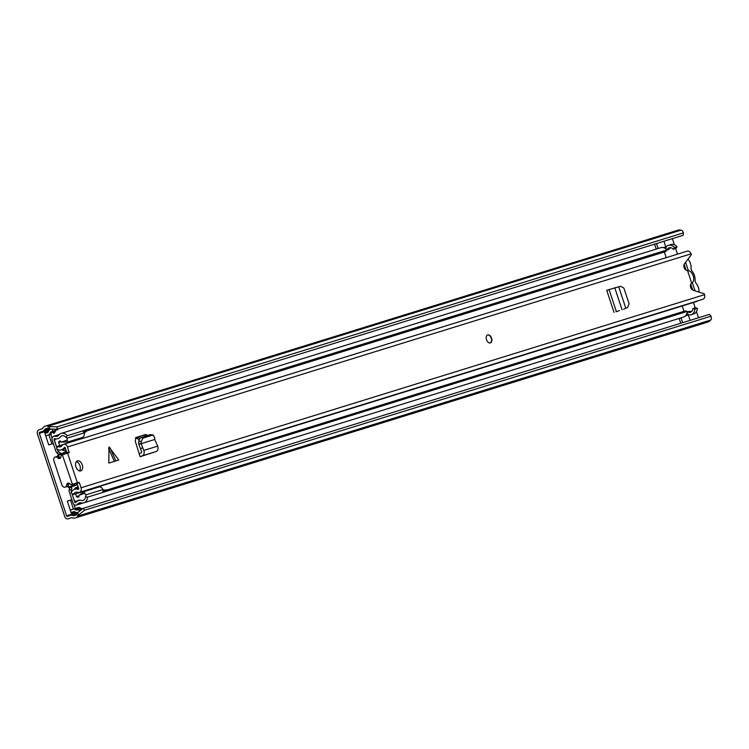 <?xml version="1.0" encoding="UTF-8"?>
<svg xmlns="http://www.w3.org/2000/svg" width="749" height="749" viewBox="0 0 749 749"><rect width="100%" height="100%" fill="white"/><g stroke="black" fill="none" stroke-linecap="round" stroke-linejoin="round"><path stroke-width="1.12" d="M73.439 509.067L70.5 500.182L67.326 501.165M51.896 443.932L48.91 434.888M49.771 426.565L57.139 426.836L683.434 232.864L683.219 235.28L56.933 429.261L49.556 428.98L49.771 426.565L48.292 426.115A7.612 5.926 -107.2 0 0 45.408 426.106A7.612 5.926 -107.2 0 0 42.496 428.55A0.637 0.496 72.8 0 1 42.262 428.756L38.882 429.917A3.38 2.64 -107.2 0 0 37.45 433.989L64.723 516.454A3.38 2.64 -107.2 0 0 68.215 518.832A3.38 2.64 -107.2 0 0 68.281 518.814L71.661 517.643A0.637 0.496 72.8 0 1 71.96 517.662A7.612 5.926 -107.2 0 0 75.462 517.896A7.612 5.926 -107.2 0 0 78.018 516.014L78.935 514.75L77.334 512.953L83.092 508.365L84.693 510.163L78.935 514.75M71.885 499.686L67.307 501.109L71.286 513.14L75.003 511.998L74.535 511.689A1.058 0.824 -107.2 0 0 73.889 511.576L71.558 512.382A0.637 0.496 -107.2 0 0 71.286 513.14M75.331 508.477L74.001 504.461M52.102 438.268L50.801 434.308M48.282 431.78L44.743 432.875L48.722 444.915L53.301 443.502M672.349 238.65L674.372 244.754M675.607 248.509L677.48 254.164M49.556 428.98L48.076 428.54A5.074 3.951 -107.2 0 0 46.157 428.531A5.074 3.951 -107.2 0 0 44.21 430.16A3.174 2.472 72.8 0 1 43.058 431.162L39.678 432.323A0.843 0.655 -107.2 0 0 39.322 433.343L66.595 515.818A0.843 0.655 -107.2 0 0 67.485 516.398L70.865 515.237A3.174 2.472 72.8 0 1 70.921 515.218A3.174 2.472 72.8 0 1 72.381 515.321A5.074 3.951 -107.2 0 0 74.713 515.481A5.074 3.951 -107.2 0 0 76.417 514.217L77.334 512.953M693.462 302.484L695.222 307.83M696.467 311.584L698.508 317.763M683.434 232.864L682.386 230.626L680.907 230.186A7.612 5.926 -107.2 0 0 678.023 230.168L45.408 426.106M75.462 517.896L708.077 321.967A7.612 5.926 -107.2 0 0 710.632 320.076L711.55 318.812L710.988 316.19L84.693 510.163M710.988 316.19L709.387 314.393L83.092 508.365M57.139 426.836L56.933 429.261M70.5 500.182L71.895 499.705M44.743 432.875A0.637 0.496 -107.2 0 0 45.408 433.315L47.739 432.519A1.058 0.824 -107.2 0 0 48.189 432.033L48.376 431.508A4.653 3.623 -107.2 0 1 50.37 429.383L51.335 429.046M45.717 435.824A3.174 2.472 -107.2 0 0 46.148 435.749A3.174 2.472 -107.2 0 0 46.204 435.731L48.535 434.926A3.595 2.799 -107.2 0 0 50.08 433.278L50.258 432.753A2.116 1.648 -107.2 0 1 51.166 431.789L57.916 429.636L51.166 431.789M46.148 435.749L51.213 434.177A3.174 2.472 72.8 0 0 51.269 434.158L48.535 434.926M56.231 430.216A2.116 1.648 72.8 0 0 55.323 431.19L55.136 431.714A3.595 2.799 72.8 0 1 53.591 433.362M52.158 429.074L52.861 431.209M57.72 429.018L57.916 429.636M73.215 509.133L78.149 507.607A3.595 2.799 72.8 0 1 78.214 507.588A3.595 2.799 72.8 0 1 80.349 507.962L75.293 509.526A3.595 2.799 -107.2 0 0 73.149 509.151A3.595 2.799 -107.2 0 0 73.084 509.17L70.762 509.975A3.174 2.472 -107.2 0 0 70.312 510.191M75.752 509.835A2.116 1.648 -107.2 0 0 77.044 510.041L83.879 508.122M74.994 511.988A4.653 3.623 -107.2 0 0 77.756 512.475A4.653 3.623 -107.2 0 0 77.84 512.447L77.84 512.447M81.688 508.543A2.116 1.648 72.8 0 1 80.817 508.262M79.357 511.333L78.739 509.46M687.975 259.145A8.342 5.224 -109 0 1 690.447 263.479A8.342 5.224 -109 0 1 691.074 267.955A3.38 2.116 -109 0 0 692.188 271.335A8.67 5.43 71 0 1 694.398 275.426A8.67 5.43 71 0 1 695.053 279.995A3.38 2.116 -109 0 0 696.177 283.375A8.342 5.224 71 0 1 698.349 287.373A8.342 5.224 71 0 1 698.957 292.11M690.157 278.544L689.117 275.398M685.597 262.3L688.35 270.623A6.657 4.176 -109 0 1 693.199 275.801A6.657 4.176 -109 0 1 692.357 282.738L695.035 290.855M692.685 290.06L690.728 284.133M686.112 270.192L684.155 264.266M692.357 282.738L691.383 282.242M688.35 270.623L687.863 271.606M135.391 438.025A10.673 6.685 -109 0 1 138.977 439.672M139.735 438.249A10.673 6.685 71 0 0 136.627 437.36M664.363 251.992L666.236 257.647M665.898 247.217A5.28 4.12 -107.2 0 0 666.095 246.983A7.396 5.767 72.8 0 1 668.454 245.316A7.396 5.767 72.8 0 1 674.531 247.619L677.059 246.833A7.396 5.767 -107.2 0 0 670.982 244.53L668.454 245.316M677.059 246.833L675.729 248.471L673.192 249.248L674.531 247.619M670.561 247.638A4.859 3.792 -107.2 0 0 670.186 248.05A7.818 6.095 72.8 0 1 667.687 249.82L666.844 250.072M666.75 249.754A7.818 6.095 -107.2 0 0 667.659 248.837A4.859 3.792 72.8 0 1 669.203 247.741A4.859 3.792 72.8 0 1 673.192 249.248M682.208 305.966L683.977 311.312M691.112 314.73L693.649 313.943A7.396 5.767 -107.2 0 0 697.375 308.27L694.847 309.056A7.396 5.767 72.8 0 1 691.112 314.73A7.396 5.767 72.8 0 1 688.509 314.767A5.28 4.12 -107.2 0 0 688.219 314.711M697.375 308.27L695.344 307.792L692.816 308.579L694.847 309.056M687.207 311.968L688.434 311.593A7.818 6.095 72.8 0 1 691.187 311.547A4.859 3.792 -107.2 0 0 691.542 311.621M692.816 308.579A4.859 3.792 72.8 0 1 690.363 312.305A4.859 3.792 72.8 0 1 688.659 312.333A7.818 6.095 -107.2 0 0 687.189 312.164M69.807 487.374L69.282 489.153A4.232 3.296 -107.2 0 0 69.376 492.102L72.896 502.738A3.38 2.64 -107.2 0 0 76.389 505.107A3.38 2.64 -107.2 0 0 77.54 504.246A5.28 4.12 72.8 0 1 79.338 502.897A5.28 4.12 72.8 0 1 81.201 502.869A7.396 5.767 -107.2 0 0 83.804 502.822A7.396 5.767 -107.2 0 0 87.53 497.149L687.254 311.406A7.396 5.767 -107.2 0 1 683.528 317.08L83.804 502.822M103.034 491.241L685.223 310.929L687.254 311.406M71.904 493.441L74.76 502.092A0.843 0.655 -107.2 0 0 75.921 502.467A7.818 6.095 72.8 0 1 78.589 500.472A7.818 6.095 72.8 0 1 81.341 500.426A4.859 3.792 -107.2 0 0 83.055 500.407A4.859 3.792 -107.2 0 0 85.498 496.671L87.53 497.149M70.303 487.206L71.848 488.105L71.211 490.277A1.695 1.32 -107.2 0 0 71.249 491.456L71.464 492.112M83.579 431.864L665.608 251.598L666.938 249.969L67.213 435.712A7.396 5.767 -107.2 0 0 61.146 433.418A7.396 5.767 -107.2 0 0 58.778 435.085A5.28 4.12 72.8 0 1 57.093 436.274A5.28 4.12 72.8 0 1 55.051 436.255A3.38 2.64 -107.2 0 0 53.75 436.236A3.38 2.64 -107.2 0 0 52.252 440.328L55.772 450.964A4.232 3.296 -107.2 0 0 57.448 453.36L58.843 454.4M59.452 454.184L60.107 452.611L58.31 451.282L57.448 453.36M57.345 449.437L57.645 450.318A1.695 1.32 -107.2 0 0 58.31 451.282M67.213 435.712L65.884 437.35A4.859 3.792 -107.2 0 0 61.895 435.834A4.859 3.792 -107.2 0 0 60.341 436.929A7.818 6.095 72.8 0 1 57.842 438.699A7.818 6.095 72.8 0 1 54.827 438.661A0.843 0.655 -107.2 0 0 54.125 439.682L56.915 448.108M666.938 249.969A7.396 5.767 -107.2 0 0 660.861 247.666L61.146 433.418M663.942 241.253L665.805 246.898A3.174 2.472 72.8 0 1 665.927 248.93M656.48 243.565L658.118 248.518M654.589 244.155L656.227 249.108M686.992 313.148A3.174 2.472 72.8 0 1 688.331 315.011L690.101 320.366M682.639 322.679L681.047 317.848M680.747 323.259L679.156 318.437M82.708 430.918A5.496 4.279 72.8 0 1 84.188 432.866A4.26 3.324 72.8 0 1 82.25 437.51A4.26 3.324 72.8 0 1 82.212 437.519A4.766 3.717 72.8 0 1 82.034 437.585A4.766 3.717 72.8 0 1 81.95 437.613A4.766 3.717 72.8 0 1 81.866 437.641M84.188 432.866L66.979 438.202A4.26 3.324 72.8 0 1 67.054 440.131L67.878 441.966L81.95 437.613M67.972 441.938L61.418 442.069A4.766 3.717 72.8 0 1 60.744 441.339A1.058 0.824 72.8 0 0 59.677 441.077A6.975 5.43 72.8 0 0 58.731 441.938L60.725 441.32M82.212 437.519L68.131 441.882M79.431 500.089L77.456 500.706A9.157 7.134 72.8 0 1 76.66 501.053A9.157 7.134 72.8 0 1 76.492 501.1A9.157 7.134 72.8 0 1 75.902 501.25A2.097 1.638 72.8 0 1 74.011 499.564M76.332 483.124L76.595 483.92A1.882 1.18 -109 0 1 75.93 485.268L69.329 487.543A1.882 1.18 -109 0 1 69.311 487.543A1.882 1.18 -109 0 1 69.329 487.543A1.882 1.18 -109 0 1 68.14 487.075A28.837 18.06 -109 0 1 67.504 486.344M75.93 485.268A1.882 1.18 -109 0 1 75.911 485.277A1.882 1.18 -109 0 1 74.741 484.8A28.837 18.06 -109 0 1 73.954 483.882A3.174 2.472 -107.2 0 0 74.029 483.863L72.138 484.444A3.174 2.472 -107.2 0 1 72.082 484.463A3.174 2.472 -107.2 0 1 69.676 483.704A2.322 1.816 72.8 0 0 67.916 483.142A2.322 1.816 72.8 0 0 66.745 484.837A3.174 2.472 -107.2 0 1 65.154 487.14A3.174 2.472 -107.2 0 1 61.877 484.921L53.919 460.841A3.174 2.472 -107.2 0 1 55.314 457.002A3.174 2.472 -107.2 0 1 57.832 457.892A2.322 1.816 72.8 0 0 59.686 458.547A2.322 1.816 72.8 0 0 60.838 456.984A3.174 2.472 -107.2 0 1 62.354 454.868L72.41 484.35L78.814 482.272L79.385 482.759L74.029 483.863M84.74 491.381L98.596 487.084A4.269 3.324 72.8 0 1 98.709 487.047A4.269 3.324 72.8 0 1 102.941 489.565A5.496 4.279 72.8 0 1 102.838 492.411M76.529 439.288L76.829 440.197M57.664 456.328A28.837 18.06 -109 0 1 57.729 455.598A1.882 1.18 -109 0 1 58.375 454.559L64.976 452.284A1.882 1.18 -109 0 1 66.361 452.995L66.137 452.321A2.116 1.648 -107.2 0 0 64.779 450.851L61.867 449.934A1.901 1.479 72.8 0 1 61.521 449.765M64.255 454.222A28.837 18.06 -109 0 1 64.33 453.323A1.882 1.18 -109 0 1 64.976 452.284M57.926 450.879L57.467 449.484M56.961 447.968L54.892 441.723A2.078 1.62 72.8 0 1 55.379 439.214A9.157 7.134 72.8 0 1 56.119 438.905M78.139 486.859L75.312 487.842L78.168 486.953M71.127 487.693L71.838 486.681M77.456 500.706A8.735 6.807 72.8 0 1 78.42 500.295A8.735 6.807 72.8 0 1 79.834 500.06A11.759 9.166 72.8 0 1 80.574 500.295M78.898 496.4L76.941 497.008A6.975 5.43 72.8 0 0 78.935 497.008A4.766 3.717 72.8 0 1 79.01 495.248L84.646 493.31A4.269 3.324 72.8 0 1 85.732 494.892A5.496 4.279 72.8 0 1 85.817 496.746M76.941 497.008A0.637 0.496 72.8 0 1 76.492 496.559L78.926 495.801M75.593 493.844L76.492 496.559M74.432 489.331A1.901 1.479 72.8 0 1 74.685 488.732L75.312 487.842M102.941 489.565L85.732 494.892M79.01 495.248L84.525 491.447L98.709 487.047M84.562 491.438L84.646 493.31M61.137 441.807L58.647 442.575L59.658 445.636M66.193 436.967A5.496 4.279 72.8 0 1 66.979 438.202M61.409 453.51L59.929 453.042M58.647 442.575A0.637 0.496 72.8 0 1 58.731 441.938M67.054 440.131L61.418 442.069M84.141 432.772L87.184 430.741M85.217 432.445L84.16 432.81M106.817 490.071A3.09 2.406 -107.2 0 0 106.789 489.837L103.025 490.192M118.782 460.008L108.82 463.088L118.782 460.008L108.97 446.956L108.82 463.088M82.268 464.895A5.28 3.314 71 0 0 77.381 460.878A5.28 3.314 71 0 0 75.939 466.861A5.28 3.314 71 0 0 80.826 470.878A5.28 3.314 71 0 0 82.268 464.895M491.569 338.127A4.232 2.65 71 0 0 487.665 334.915A4.232 2.65 71 0 0 486.513 339.7A4.232 2.65 71 0 0 490.417 342.911A4.232 2.65 71 0 0 491.569 338.127M62.635 454.774L69.03 452.696L67.55 446.956A3.801 2.968 -107.2 0 0 63.618 444.288A3.801 2.968 -107.2 0 0 62.251 445.365A5.037 3.923 72.8 0 1 60.444 446.779A5.037 3.923 72.8 0 1 57.514 446.301L56.606 449.026A8.202 6.395 72.8 0 0 61.381 449.812A8.202 6.395 72.8 0 0 64.33 447.499A0.637 0.496 -107.2 0 1 65.21 447.762L66.867 452.78L69.208 451.975M78.533 488.048L74.741 489.219A8.202 6.395 72.8 0 0 71.118 492.898L73.458 494.509A5.037 3.923 72.8 0 1 75.686 492.252A5.037 3.923 72.8 0 1 77.784 492.327A3.801 2.968 -107.2 0 0 79.366 492.374A3.801 2.968 -107.2 0 0 81.051 487.777L79.385 482.759M79.366 492.374L702.88 299.263A3.801 2.968 -107.2 0 0 704.556 294.666L704.275 293.823L693.059 290.209A3.698 2.322 71 0 1 690.494 286.698A3.698 2.322 71 0 1 691.692 283.225A3.698 2.322 71 0 0 691.692 283.225L687.46 270.38A3.698 2.322 71 0 1 684.389 268.245A3.698 2.322 71 0 1 684.361 263.929L691.336 254.688L691.055 253.845A3.801 2.968 -107.2 0 0 687.123 251.177L63.618 444.288M147.74 435.412L145.671 434.476L136.131 437.435L135.213 441.002L140.1 456.721L156.195 451.497A4.232 3.296 -107.2 0 0 157.693 446.132L154.706 439.466M619.507 310.573L615.921 311.781M618.702 286.745L625.808 308.242L627.559 307.567L629.094 303.748L623.87 288.037L620.509 286.268L606.727 290.294L614.03 312.37M79.534 470.915A5.28 3.314 71 0 0 79.928 465.7A5.28 3.314 71 0 0 76.342 461.646M135.747 437.631L144.641 434.879L145.896 436.779M66.848 453.379L66.867 452.78M74.741 489.219A8.202 6.395 72.8 0 1 78.168 489.34A0.637 0.496 -107.2 0 0 78.711 488.582L77.053 483.564M617.56 311.219L616.979 311.453M73.458 494.509L696.963 301.398A5.037 3.923 72.8 0 1 697.113 301.051M62.963 444.606L57.514 446.301M73.917 483.891A3.174 2.472 -107.2 0 0 73.973 483.882L72.082 484.463M65.154 487.14L67.054 486.55A3.174 2.472 -107.2 0 0 68.646 484.247A2.322 1.816 72.8 0 1 68.974 483.217M60.519 457.892A2.322 1.816 72.8 0 1 59.733 457.302A3.174 2.472 -107.2 0 0 57.214 456.413L55.314 457.002M145.671 434.476L144.641 434.879M139.108 453.716L141.158 452.845A1.058 0.824 -107.2 0 0 141.533 451.507L138.668 443.754L138.734 441.152L140.344 437.734L150.259 434.635L153.33 435.01L150.259 434.635M140.1 456.721L142.282 455.813A4.232 3.296 -107.2 0 0 143.78 450.439L141.177 443.68L141.271 441.573L142.881 438.156L152.796 435.057L154.706 437.416L154.771 439.466L141.224 443.67L138.668 443.754M141.177 443.68L138.752 444.26M142.666 447.724L140.428 448.782M625.808 308.242L623.599 309.234M487.515 334.981A4.232 2.65 -109 0 1 491.232 338.155A4.232 2.65 -109 0 1 490.258 342.958M49.022 430.338L39.322 433.343M76.96 512.606L66.595 515.818M48.076 428.54L48.292 426.115L680.907 230.186M76.417 514.217L78.018 516.014L710.632 320.076M76.557 514.02L72.381 515.321M48.779 428.746L44.21 430.16M50.043 428.999L43.058 431.162M50.38 429.008L39.678 432.323M51.269 434.158L46.204 435.731M55.136 431.714L50.08 433.278M55.323 431.19L50.258 432.753M74.226 511.558L71.558 512.382M75.293 509.526L80.349 507.962M670.186 248.05L667.659 248.837M691.187 311.547L688.659 312.333M81.669 502.963L77.54 504.246M76.847 501.446L74.76 502.092M71.211 490.277L69.282 489.153M58.768 435.103L55.051 436.255M55.229 439.335L54.125 439.682M665.805 246.898L663.464 247.629M685.447 315.909L688.331 315.011M68.14 487.075L74.741 484.8M64.33 453.323L57.729 455.598M66.661 452.162L66.137 452.321M64.779 450.851L66.099 450.449M65.547 448.791L61.867 449.934M74.685 488.732L78.383 487.58M114.335 461.337L108.614 448.361M67.569 453.145L77.353 482.731M704.556 294.666L81.051 487.777M691.055 253.845L67.55 446.956M78.645 489.191L78.168 489.34M64.845 447.34L64.33 447.499M76.473 483.077L78.814 482.272M68.646 484.247L66.745 484.837M59.733 457.302L57.832 457.892M143.153 438.043L140.615 437.622M141.271 441.573L138.734 441.152M143.78 450.439L157.693 446.132M142.282 455.813L156.195 451.497M614.732 287.635L622.035 309.712M609.049 289.498L616.343 311.575M110.112 447.893L115.833 460.878M78.214 507.588L73.149 509.151M83.429 502.925L76.389 505.107M79.881 500.079L78.589 500.472M59.293 434.523L53.75 436.236M79.843 500.07L76.492 501.1M65.472 448.548L61.381 449.812"/></g></svg>
